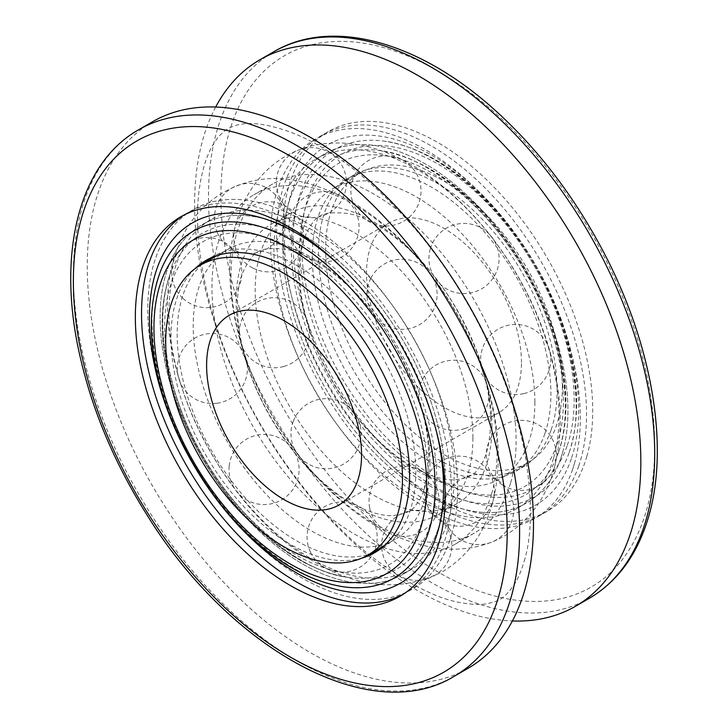 <?xml version="1.0" encoding="UTF-8"?>
<svg xmlns="http://www.w3.org/2000/svg" width="728" height="728" viewBox="0 0 728 728"><rect width="100%" height="100%" fill="white"/><g stroke="black" fill="none" stroke-linecap="round" stroke-linejoin="round"><path stroke-width="0.55" stroke-dasharray="3.64 2.73" d="M562.371 386.186A167.413 96.66 -120 0 0 489.289 217.708A167.413 96.66 -120 0 0 360.287 172.855A167.413 96.66 -120 0 0 360.287 366.166A167.413 96.66 -120 0 0 527.7 462.817A167.413 96.66 -120 0 0 562.371 386.186M521.466 362.562A109.564 63.254 -120 0 0 473.637 252.307A109.564 63.254 -120 0 0 389.207 222.95A109.564 63.254 -120 0 0 389.207 349.467A109.564 63.254 -120 0 0 498.771 412.721A109.564 63.254 -120 0 0 521.466 362.562M534.88 402.056A167.413 96.66 -120 0 0 461.798 233.579A167.413 96.66 -120 0 0 332.796 188.725A167.413 96.66 -120 0 0 332.787 382.036A167.413 96.66 -120 0 0 500.2 478.696A167.413 96.66 -120 0 0 534.88 402.056M491.937 426.845A167.413 96.66 -120 0 0 418.864 258.367A167.413 96.66 -120 0 0 289.853 213.513A167.413 96.66 -120 0 0 289.853 406.825A167.413 96.66 -120 0 0 457.266 503.485A167.413 96.66 -120 0 0 491.937 426.845M472.9 437.837A167.413 96.66 -120 0 0 399.818 269.36A167.413 96.66 -120 0 0 270.816 224.506A167.413 96.66 -120 0 0 270.816 417.817A167.413 96.66 -120 0 0 438.229 514.478A167.413 96.66 -120 0 0 472.9 437.837M429.957 462.626A167.413 96.66 -120 0 0 356.884 294.148A167.413 96.66 -120 0 0 227.873 249.304A167.413 96.66 -120 0 0 227.873 442.615A167.413 96.66 -120 0 0 395.286 539.266A167.413 96.66 -120 0 0 429.957 462.626M152.598 121.722A315.543 182.182 -120 0 0 152.589 486.077A315.543 182.182 -120 0 0 468.131 668.249M215.679 107.034A315.543 182.182 -120 0 0 259.941 424.096A315.543 182.182 -120 0 0 512.394 620.966M586.814 456.438A219.128 126.517 -120 0 0 516.307 212.503A219.128 126.517 -120 0 0 328.228 131.65A219.128 126.517 -120 0 0 328.228 384.675A219.128 126.517 -120 0 0 547.356 511.183A219.128 126.517 -120 0 0 586.814 456.438M451.706 534.452A219.128 126.517 -120 0 0 381.199 290.508A219.128 126.517 -120 0 0 193.12 209.655A219.128 126.517 -120 0 0 193.12 462.68A219.128 126.517 -120 0 0 412.239 589.189A219.128 126.517 -120 0 0 451.706 534.452M439.785 523.65A201.592 116.389 -120 0 0 374.911 299.217A201.592 116.389 -120 0 0 201.883 224.834A201.592 116.389 -120 0 0 201.883 457.621A201.592 116.389 -120 0 0 403.476 574.01A201.592 116.389 -120 0 0 439.785 523.65M448.685 518.509A201.592 116.389 -120 0 0 383.811 294.085A201.592 116.389 -120 0 0 210.783 219.692A201.592 116.389 -120 0 0 210.783 452.479A201.592 116.389 -120 0 0 412.376 568.868A201.592 116.389 -120 0 0 448.685 518.509M491.618 493.72A201.592 116.389 -120 0 0 426.754 269.287A201.592 116.389 -120 0 0 253.726 194.904A201.592 116.389 -120 0 0 253.717 427.691A201.592 116.389 -120 0 0 455.319 544.08A201.592 116.389 -120 0 0 491.618 493.72M510.665 482.728A201.592 116.389 -120 0 0 445.791 258.294A201.592 116.389 -120 0 0 272.763 183.911A201.592 116.389 -120 0 0 272.763 416.698A201.592 116.389 -120 0 0 474.356 533.087A201.592 116.389 -120 0 0 510.665 482.728M553.599 457.939A201.592 116.389 -120 0 0 488.734 233.506A201.592 116.389 -120 0 0 315.697 159.123A201.592 116.389 -120 0 0 315.697 391.91A201.592 116.389 -120 0 0 517.299 508.299A201.592 116.389 -120 0 0 553.599 457.939M562.498 452.798A201.592 116.389 -120 0 0 497.634 228.374A201.592 116.389 -120 0 0 324.597 153.981A201.592 116.389 -120 0 0 324.597 386.768A201.592 116.389 -120 0 0 526.198 503.157A201.592 116.389 -120 0 0 562.498 452.798M574.419 463.599A219.128 126.517 -120 0 0 503.913 219.656A219.128 126.517 -120 0 0 315.834 138.802A219.128 126.517 -120 0 0 315.834 391.828A219.128 126.517 -120 0 0 534.962 518.345A219.128 126.517 -120 0 0 574.419 463.599M544.926 433.479A168.723 97.415 60 0 1 515.961 471.116A168.723 97.415 60 0 1 347.229 373.701A168.723 97.415 60 0 1 347.229 178.87A168.723 97.415 60 0 1 494.121 243.762A168.723 97.415 60 0 1 544.926 433.479M572.581 469.46A219.128 126.517 60 0 1 534.962 518.345A219.128 126.517 60 0 1 315.834 391.828A219.128 126.517 60 0 1 315.834 138.802A219.128 126.517 60 0 1 506.597 223.077A219.128 126.517 60 0 1 572.581 469.46M578.778 465.884A219.128 126.517 60 0 1 541.159 514.76A219.128 126.517 60 0 1 322.031 388.251A219.128 126.517 60 0 1 322.031 135.226A219.128 126.517 60 0 1 512.794 219.501A219.128 126.517 60 0 1 578.778 465.884M551.123 429.902A168.723 97.415 60 0 1 522.158 467.54A168.723 97.415 60 0 1 353.426 370.124A168.723 97.415 60 0 1 353.426 175.293A168.723 97.415 60 0 1 500.318 240.185A168.723 97.415 60 0 1 551.123 429.902M377.686 550.814A168.723 97.415 -120 0 0 380.844 549.121A168.723 97.415 -120 0 0 409.819 511.484A168.723 97.415 -120 0 0 359.004 321.767A168.723 97.415 -120 0 0 212.121 256.875A168.723 97.415 -120 0 0 209.082 258.768M202.266 264.082A168.723 97.415 -120 0 0 212.121 451.706A168.723 97.415 -120 0 0 369.678 554.053M449.868 540.312A219.128 126.517 -120 0 0 383.884 293.921A219.128 126.517 -120 0 0 193.12 209.655A219.128 126.517 -120 0 0 193.12 462.68A219.128 126.517 -120 0 0 412.239 589.189A219.128 126.517 -120 0 0 449.868 540.312M402.903 594.485A219.128 126.517 -120 0 0 406.042 592.765A219.128 126.517 -120 0 0 443.671 543.889A219.128 126.517 -120 0 0 377.686 297.506A219.128 126.517 -120 0 0 186.923 213.231A219.128 126.517 -120 0 0 183.866 215.097M194.767 268.878A168.723 97.415 -120 0 0 205.924 455.282A168.723 97.415 -120 0 0 361.78 558.149M138.711 129.73A315.543 182.182 -120 0 0 138.711 494.085A315.543 182.182 -120 0 0 454.254 676.266M646.428 510.455A306.779 177.122 -120 0 0 384.912 47.957A306.779 177.122 -120 0 0 282.036 405.833A306.779 177.122 -120 0 0 646.428 510.455M589.361 598.261A315.543 182.182 60 0 1 273.828 416.079A315.543 182.182 60 0 1 273.828 51.724M556.811 444.854A186.413 107.626 60 0 1 333.315 369.678A186.413 107.626 60 0 1 404.668 160.451A186.413 107.626 60 0 1 556.811 444.854M558.804 451.524A194.003 112.012 -120 0 0 523.186 266.839A194.003 112.012 -120 0 0 379.543 150.541A194.003 112.012 -120 0 0 331.495 382.782A194.003 112.012 -120 0 0 556.647 457.302A194.003 112.012 -120 0 0 558.804 451.524M560.806 458.194A201.592 116.389 -120 0 0 396.269 150.623A201.592 116.389 -120 0 0 319.11 376.904A201.592 116.389 -120 0 0 560.806 458.194M571.316 458.74A208.008 120.093 60 0 1 321.931 374.856A208.008 120.093 60 0 1 401.547 141.387A208.008 120.093 60 0 1 571.316 458.74M569.314 452.07A200.418 115.716 -120 0 0 532.523 261.279A200.418 115.716 -120 0 0 384.12 141.141A200.418 115.716 -120 0 0 334.48 381.053A200.418 115.716 -120 0 0 567.076 458.039A200.418 115.716 -120 0 0 569.314 452.07M567.312 445.399A192.829 111.329 -120 0 0 409.937 151.206A192.829 111.329 -120 0 0 336.127 367.64A192.829 111.329 -120 0 0 567.312 445.399M421.694 522.859A186.413 107.626 -120 0 0 269.551 238.456A186.413 107.626 -120 0 0 198.198 447.684A186.413 107.626 -120 0 0 421.694 522.859M429.893 525.953A194.003 112.012 60 0 1 348.53 577.45A194.003 112.012 60 0 1 202.521 457.12A194.003 112.012 60 0 1 171.489 270.561A194.003 112.012 60 0 1 345.582 278.533A194.003 112.012 60 0 1 429.893 525.953M438.092 529.038A201.592 116.389 60 0 1 196.396 447.747A201.592 116.389 60 0 1 273.555 221.476A201.592 116.389 60 0 1 438.092 529.038M436.4 431.395A208.008 120.093 -120 0 0 341.851 267.631M160.997 269.961C142.16 313.632 153.308 389.708 190.063 455.482C228.164 526.553 293.366 581.099 343.953 586.859A200.418 115.716 60 0 1 193.111 462.544A200.418 115.716 60 0 1 161.052 269.815M360.287 172.855L332.796 188.725M527.7 462.817L500.2 478.696M490.745 421.603C490.39 385.622 478.478 347.292 455 306.615C424.597 254.236 376.558 217.636 346.965 213.386C320.62 211.257 315.588 213.959 304.14 238.056C298.826 252.616 297.961 272.245 301.538 296.924C309.072 340.031 328.028 380.699 358.394 418.928C381.399 446.3 404.331 464.655 427.19 473.983C437.655 478.087 446.501 480.052 453.735 479.87C466.63 478.678 474.711 475.047 477.968 468.987C485.676 460.633 489.935 444.835 490.745 421.603M289.853 213.513L270.816 224.506M457.266 503.485L438.229 514.478M428.765 457.393C428.419 421.403 416.507 383.074 393.02 342.397C362.617 290.017 314.578 253.417 284.985 249.167C258.64 247.038 253.608 249.74 242.169 273.837C236.846 288.406 235.981 308.026 239.558 332.705C247.092 375.812 266.048 416.48 296.414 454.709C319.419 482.082 342.351 500.436 365.21 509.764C375.675 513.877 384.521 515.834 391.764 515.661C404.65 514.459 412.731 510.829 415.988 504.768C423.696 496.414 427.955 480.626 428.765 457.393M227.873 249.304L217.09 255.528M395.286 539.266L384.502 545.49M389.207 222.95L229.302 315.269M498.771 412.721L338.866 505.041M524.196 561.224C531.913 536.145 532.468 502.129 525.844 459.177C513.531 384.129 471.471 295.204 416.207 230.148C373.619 181.026 332.532 148.676 292.929 133.088C255.273 118.801 238.575 123.878 231.085 127.2C220.002 131.895 205.751 147.42 199.718 186.313C192.447 231.386 203.094 301.711 232.796 369.305C263.982 442.451 316.225 512.512 369.715 555.118C406.288 583.292 437.273 599.253 462.671 603.002C472.9 604.613 480.971 604.85 486.877 603.721C497.133 601.255 502.921 600.891 514.523 584.111C518.063 578.56 521.293 570.925 524.196 561.224M186.923 213.231L180.726 216.808M406.042 592.765L399.845 596.35M210.783 219.692L201.883 224.834M412.376 568.868L403.476 574.01M491.928 504.995C500.691 472.8 500.354 437.346 490.9 398.635C478.314 348.621 455.018 303.048 421.012 261.925C383.683 217.517 342.415 190.499 297.206 180.872C245.809 169.733 194.194 198.899 177.505 248.667C139.74 341.541 213.204 504.777 314.25 561.807C359.605 588.815 402.566 591.991 443.134 571.353C467.421 556.347 483.683 534.225 491.928 504.995M272.763 183.911L253.726 194.904M474.356 533.087L455.319 544.08M553.908 469.214C562.908 436.054 562.298 399.508 552.07 359.587C524.879 249.476 426.353 141.733 336.782 143.016C318.209 142.988 301.037 147.466 285.258 156.456C275.084 162.399 266.211 169.961 258.649 179.133C250.459 189.143 244.053 200.446 239.412 213.058C232.778 231.304 229.575 251.206 229.821 272.754C230.858 319.82 244.699 367.076 271.353 414.532C287.687 443.225 307.07 468.423 329.502 490.135C361.698 521.266 395.886 540.34 432.086 547.338C445.436 549.676 458.549 549.804 471.416 547.702C483.174 545.736 494.175 541.823 504.422 535.972C529.083 521.002 545.572 498.744 553.908 469.214M324.597 153.981L315.697 159.123M526.198 503.157L517.299 508.299M328.228 131.65L322.031 135.226M547.356 511.183L541.159 514.76M182.91 298.298A35.062 35.062 0 0 0 240.95 280.407A35.062 35.062 0 0 0 196.442 239.093A35.062 35.062 0 0 0 182.91 298.298M217.017 403.239A35.062 35.062 0 0 0 240.14 347.092A35.062 35.062 0 0 0 179.943 355.146A35.062 35.062 0 0 0 217.017 403.239M229.165 466.129A35.062 35.062 0 0 0 278.587 501.41A35.062 35.062 0 0 0 284.43 440.968A35.062 35.062 0 0 0 229.165 466.129M310.437 552.079A35.062 35.062 0 0 0 370.971 556.956A35.062 35.062 0 0 0 344.926 502.102A35.062 35.062 0 0 0 310.437 552.079M381.727 547.856A35.062 35.062 0 0 0 447.529 562.025A35.062 35.062 0 0 0 424.442 511.129A35.062 35.062 0 0 0 381.681 547.119M447.483 524.178A35.062 35.062 0 0 0 493.83 484.939A35.062 35.062 0 0 0 436.682 464.419A35.062 35.062 0 0 0 447.483 524.178M464.792 428.555A35.062 35.062 0 0 0 477.022 369.078A35.062 35.062 0 0 0 419.392 388.224A35.062 35.062 0 0 0 464.792 428.555M370.852 278.242A35.062 35.062 0 0 0 403.74 329.293A35.062 35.062 0 0 0 431.513 275.293A35.062 35.062 0 0 0 370.852 278.242M288.98 228.61A35.062 35.062 0 0 0 343.125 256.11A35.062 35.062 0 0 0 339.867 195.468A35.062 35.062 0 0 0 288.98 228.61M217.426 232.833A35.062 35.062 0 0 0 277.841 238.957A35.062 35.062 0 0 0 252.934 183.574A35.062 35.062 0 0 0 217.426 232.833M252.671 267.977A35.062 35.062 0 0 0 303.767 235.162A35.062 35.062 0 0 0 249.804 207.316A35.062 35.062 0 0 0 252.671 267.977M283.865 366.457A35.062 35.062 0 0 0 298.808 307.598A35.062 35.062 0 0 0 240.367 324.078A35.062 35.062 0 0 0 283.865 366.457M293.302 421.166A35.062 35.062 0 0 0 331.54 468.35A35.062 35.062 0 0 0 353.28 411.648A35.062 35.062 0 0 0 293.302 421.166M369.669 507.916A35.062 35.062 0 0 0 427.063 527.745A35.062 35.062 0 0 0 415.542 468.122A35.062 35.062 0 0 0 369.669 507.916M449.131 528.419A35.062 35.062 0 0 0 509.8 525.689A35.062 35.062 0 0 0 477.095 474.52A35.062 35.062 0 0 0 449.131 528.419M502.284 484.839A35.062 35.062 0 0 0 556.329 457.148A35.062 35.062 0 0 0 505.323 424.197A35.062 35.062 0 0 0 502.284 484.839M523.832 393.611A35.062 35.062 0 0 0 541.186 335.417A35.062 35.062 0 0 0 482.118 349.476A35.062 35.062 0 0 0 523.832 393.611M430.294 248.885A35.062 35.062 0 0 0 472.554 292.501A35.062 35.062 0 0 0 489.198 234.097A35.062 35.062 0 0 0 430.294 248.885M352.325 200.819A35.062 35.062 0 0 0 411.338 215.151A35.062 35.062 0 0 0 394.239 156.875A35.062 35.062 0 0 0 352.325 200.819M283.692 204.186A35.062 35.062 0 0 0 343.853 195.887A35.062 35.062 0 0 0 306.597 147.939A35.062 35.062 0 0 0 283.692 204.186M558.904 451.26C567.849 424.06 568.304 392.365 560.287 356.174C548.239 305.305 524.415 259.332 488.806 218.254C453.735 179.197 417.317 156.629 379.552 150.541C437.355 156.493 513.659 230.175 545.836 314.487C566.43 368.45 570.716 414.214 558.713 451.788L558.904 451.26M569.214 452.334C586.359 404.968 571.052 325.216 530.512 259.496C491.928 194.567 431.486 146.683 384.129 141.141C415.925 145.964 447.438 162.981 478.669 192.183C516.989 229.083 545.108 273.564 563.026 325.625C578.76 373.837 580.889 415.897 569.414 451.806L569.214 452.334M515.961 471.116L522.158 467.54M347.229 178.87L353.426 175.293M348.53 577.45C317.39 572.699 286.586 555.965 256.12 527.218C219.547 491.709 192.665 449.058 175.466 399.253C159.15 349.313 157.803 306.461 171.426 270.698C156.948 308.645 160.551 356.247 182.246 413.513C214.414 497.825 290.718 571.498 348.53 577.45M212.121 256.875L205.924 260.46M380.844 549.121L374.647 552.698"/><path stroke-width="1.09" d="M402.466 478.505A167.413 96.66 -120 0 0 329.393 310.028A167.413 96.66 -120 0 0 200.382 265.174A167.413 96.66 -120 0 0 200.382 458.485A167.413 96.66 -120 0 0 367.795 555.136A167.413 96.66 -120 0 0 402.466 478.505M361.561 454.882A109.564 63.254 -120 0 0 313.732 344.626A109.564 63.254 -120 0 0 229.302 315.269A109.564 63.254 -120 0 0 229.302 441.787A109.564 63.254 -120 0 0 338.866 505.041A109.564 63.254 -120 0 0 361.561 454.882M454.254 676.266L468.131 668.249A315.543 182.182 -120 0 0 524.961 589.425A315.543 182.182 -120 0 0 423.423 238.147A315.543 182.182 -120 0 0 152.598 121.722L138.711 129.73C78.933 163.381 56.857 252.816 79.398 353.535C91.592 408.554 113.85 461.925 146.182 513.64C229.548 649.613 370.88 727.581 454.254 676.266A315.543 182.182 -120 0 0 511.074 597.442A315.543 182.182 -120 0 0 409.546 246.164A315.543 182.182 -120 0 0 138.711 129.73M439.312 541.605A219.128 126.517 -120 0 0 368.796 297.661A219.128 126.517 -120 0 0 180.726 216.808A219.128 126.517 -120 0 0 180.726 469.833A219.128 126.517 -120 0 0 399.845 596.35A219.128 126.517 -120 0 0 439.312 541.605M512.394 620.966A315.543 182.182 -120 0 0 575.484 606.278A315.543 182.182 -120 0 0 632.304 527.445A315.543 182.182 -120 0 0 530.776 176.167A315.543 182.182 -120 0 0 259.941 59.742A315.543 182.182 -120 0 0 215.679 107.034M209.082 258.768A168.723 97.415 -120 0 0 202.266 264.082M369.678 554.053A168.723 97.415 -120 0 0 377.686 550.814M183.866 215.097A219.128 126.517 -120 0 0 186.923 466.257A219.128 126.517 -120 0 0 402.903 594.485M361.78 558.149A168.723 97.415 -120 0 0 374.647 552.698A168.723 97.415 -120 0 0 403.621 515.06A168.723 97.415 -120 0 0 352.807 325.343A168.723 97.415 -120 0 0 205.924 260.46A168.723 97.415 -120 0 0 194.767 268.878M498.917 595.613A306.779 177.122 60 0 1 134.534 491A306.779 177.122 60 0 1 237.41 133.124A306.779 177.122 60 0 1 498.917 595.613M589.361 598.261C617.99 581.29 637.755 554.017 648.657 516.452C669.742 445.19 651.478 342.042 602.566 250.15C573.937 196.287 538.856 150.332 497.297 112.267C421.348 42.379 332.86 16.78 273.828 51.724A315.543 182.182 60 0 1 544.653 168.159A315.543 182.182 60 0 1 646.191 519.428A315.543 182.182 60 0 1 589.361 598.261L575.484 606.278M341.851 267.631A208.008 120.093 -120 0 0 156.629 269.642A208.008 120.093 -120 0 0 250.714 537.983A208.008 120.093 -120 0 0 436.199 536.745A208.008 120.093 -120 0 0 436.4 431.395M161.052 269.815A200.418 115.716 60 0 1 340.904 278.06A200.418 115.716 60 0 1 428.009 533.651A200.418 115.716 60 0 1 343.953 586.859C312.148 582.027 280.635 565.01 249.413 535.808C211.093 498.908 182.974 454.427 165.056 402.366C148.321 350.905 146.965 306.77 160.997 269.961M419.81 530.557A192.829 111.329 60 0 1 188.625 452.807A192.829 111.329 60 0 1 262.426 236.373A192.829 111.329 60 0 1 419.81 530.557M217.09 255.528L200.382 265.174M384.502 545.49L367.795 555.136M273.828 51.724L259.941 59.742M381.681 547.119A35.062 35.062 0 0 0 381.727 547.856"/></g></svg>
